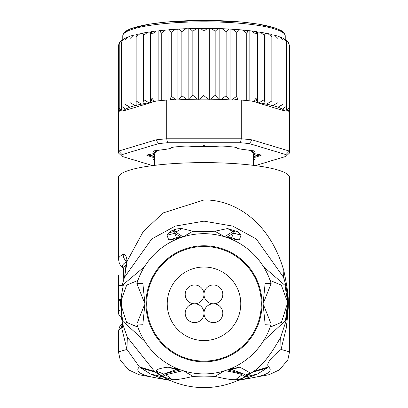 <?xml version="1.0" encoding="UTF-8"?>
<svg xmlns="http://www.w3.org/2000/svg" width="408" height="408" viewBox="0 0 408 408"><rect width="100%" height="100%" fill="white"/><g stroke="black" fill="none" stroke-linecap="round" stroke-linejoin="round"><path stroke-width="0.61" d="M204 294.387A9.404 9.404 0 0 0 194.596 284.983A9.404 9.404 0 0 0 185.186 294.387A9.404 9.404 0 0 0 194.596 303.797A9.404 9.404 0 0 0 204 294.387A9.404 9.404 0 0 0 213.404 303.797A9.404 9.404 0 0 0 222.814 294.387A9.404 9.404 0 0 0 213.404 284.983A9.404 9.404 0 0 0 204 294.387M194.596 303.797A9.404 9.404 0 0 0 185.186 313.201A9.404 9.404 0 0 0 194.596 322.611A9.404 9.404 0 0 0 204 313.201A9.404 9.404 0 0 0 194.596 303.797M222.814 313.201A9.404 9.404 0 0 0 213.404 303.797A9.404 9.404 0 0 0 204 313.201A9.404 9.404 0 0 0 213.404 322.611A9.404 9.404 0 0 0 222.814 313.201M240.771 303.797A36.771 36.771 0 0 0 204 267.026A36.771 36.771 0 0 0 167.229 303.797A36.771 36.771 0 0 0 204 340.568A36.771 36.771 0 0 0 240.771 303.797M197.467 146.039L199.767 146.931L204 145.559M199.767 146.926A49.598 8.614 0 0 1 204 146.895A49.598 8.614 180 0 1 208.233 146.926L210.533 146.039M154.581 156.244L152.76 153.755M154.403 165.373L154.403 155.509A49.598 8.614 0 0 1 154.581 154.775L154.872 152.669M153.265 154.387L154.581 154.775M204 145.579L208.233 146.926M253.128 152.669L253.419 154.78L254.735 154.387L255.24 153.755M253.597 165.373L253.597 155.509A49.598 8.614 180 0 0 253.419 154.775M254.735 154.387L253.419 156.244M118.483 113.398L118.539 45.359L119.218 43.141L120.625 41.239L123.971 38.791L129.943 36.251L133.487 35.17L136.155 34.818L136.155 105.56L135.181 105.626L129.943 102.607L129.943 107.151L124.996 104.346L124.996 108.681L121.4 106.187L121.4 110.002L119.218 108.094L119.218 112.169L118.708 112.322L118.708 151.062L122.069 154.606A82.095 14.255 0 0 0 122.069 156.407L118.708 153.214A85.517 14.851 0 0 1 118.483 152.138L118.483 113.398A85.517 14.851 0 0 1 118.708 112.322M204 95.181L204 31.176L207.463 28.361L209.314 28.58L209.314 99.323L208.213 99.164L204.082 95.855L204 95.181L199.787 99.164L198.686 99.323L197.477 99.19L192.836 95.309L189.123 99.379L188.149 99.562L186.849 99.46L181.866 95.686L178.709 99.838L177.914 100.037L232.57 100.037A82.095 14.255 180 0 0 231.484 99.965L236.727 96.314L236.727 32.309L238.772 29.682L242.429 29.993L246.758 33.165L248.248 30.575L251.756 30.983L256.061 34.247L256.979 31.681L257.565 32.053L260.304 32.186L264.471 35.527L265.078 33.354L265.078 104.096L266.48 104.152L271.845 100.99L271.845 34.629M154.403 158.314A52.163 9.058 0 0 1 152.944 157.366A3.422 0.592 180 0 0 151.791 157.034L146.829 155.264L151.791 153.984A3.422 0.592 180 0 0 152.944 153.648A52.163 9.058 0 0 1 154.433 152.684A3.422 0.592 180 0 0 154.55 152.602A3.422 0.592 180 0 0 154.392 152.296L153.408 151.001L163.18 149.654A3.422 0.592 180 0 0 165.138 149.466A52.163 9.058 0 0 1 169.203 148.757A3.422 0.592 180 0 0 170.284 148.42C171.998 146.88 177.067 146.375 185.502 146.895A3.422 0.592 180 0 0 186.68 146.931A3.422 0.592 180 0 0 187.746 146.9A52.163 9.058 0 0 1 193.295 146.64A3.422 0.592 180 0 0 195.218 146.441L212.782 146.441A3.422 0.592 180 0 0 214.705 146.64A52.163 9.058 0 0 1 220.254 146.9A3.422 0.592 180 0 0 221.32 146.931A3.422 0.592 180 0 0 222.498 146.895C231.02 146.38 236.089 146.89 237.711 148.42A3.422 0.592 180 0 0 237.716 148.42A3.422 0.592 180 0 0 238.797 148.757A52.163 9.058 0 0 1 242.862 149.466A3.422 0.592 180 0 0 244.82 149.654L254.592 151.001L253.608 152.296A3.422 0.592 180 0 0 253.45 152.602A3.422 0.592 180 0 0 253.567 152.684A52.163 9.058 0 0 1 255.056 153.648A3.422 0.592 180 0 0 256.209 153.984L261.166 155.264L256.209 157.034A3.422 0.592 180 0 0 255.056 157.366A52.163 9.058 0 0 1 253.597 158.314M285.931 154.606L249.451 143.636L252.016 139.852L289.292 151.062L289.292 112.322A85.517 14.851 0 0 1 289.517 113.398L289.517 152.138A85.517 14.851 0 0 1 289.292 153.214L285.931 156.407A82.095 14.255 0 0 0 285.931 154.606L289.292 151.062A85.517 14.851 0 0 1 289.517 152.138M118.483 152.138A85.517 14.851 0 0 1 118.708 151.062L155.984 139.852L158.549 143.636L122.069 154.606M249.451 143.636A82.095 14.255 180 0 0 240.48 142.739L241.276 138.776L166.724 138.776L167.52 142.739A82.095 14.255 180 0 0 158.549 143.636M252.016 101.113L252.016 139.852A85.517 14.851 180 0 0 241.276 138.776L241.276 100.037A85.517 14.851 0 0 1 246.758 100.541A85.517 14.851 0 0 1 252.016 101.113L253.756 101.633L253.756 101.026L256.061 98.252L256.061 34.247M166.724 100.037L166.724 138.776A85.517 14.851 180 0 0 155.984 139.852L155.984 101.113A85.517 14.851 0 0 1 161.242 100.541A85.517 14.851 0 0 1 166.724 100.037L170.207 100.037L170.207 99.424L177.914 100.037M240.48 142.739L167.52 142.739M122.069 156.407L152.633 165.597M255.367 165.597L285.931 156.407M154.403 160.487L153.469 159.293L154.392 158.717A3.422 0.592 180 0 0 154.403 158.717M253.597 158.717A3.422 0.592 180 0 0 253.608 158.717L254.531 159.299L253.597 160.487M289.292 112.322L288.782 112.169L288.782 110.451L284.937 111.012A82.095 14.255 180 0 0 272.819 105.626L278.057 102.607L278.057 36.424L279.832 36.883L283.004 40.341L283.004 38.306L284.029 38.791L286.6 42.182L286.6 40.55L287.375 41.239L288.782 44.09L288.782 43.248L289.517 46.028L289.517 113.398M154.403 159.263L154.107 158.86M154.403 156.947A51.311 8.91 0 0 1 153.785 156.494A4.274 0.745 180 0 0 152.337 156.075L147.635 154.846M154.601 152.521L155.244 151.888A4.274 0.745 180 0 0 155.392 151.786A4.274 0.745 180 0 0 155.198 151.404L154.137 150.613M253.863 150.613L252.802 151.404A4.274 0.745 180 0 0 252.608 151.786A4.274 0.745 180 0 0 252.756 151.888L253.399 152.521M260.365 154.846L255.663 156.075A4.274 0.745 180 0 0 254.215 156.494A51.311 8.91 0 0 1 253.597 156.947M253.893 158.865L253.597 159.263M265.078 104.096L264.471 99.532L258.993 102.816L257.606 102.796L284.937 111.012M257.54 102.775L257.254 102.551A82.095 14.255 180 0 0 256.367 102.418L257.606 102.796M256.367 102.418L253.756 101.026M257.254 102.551L256.061 98.252M241.276 100.037L237.793 100.037L237.793 99.424L232.57 100.037M237.793 99.424L236.727 96.314M230.229 100.037L231.484 99.965M230.087 100.037L229.291 99.838L226.134 95.686L221.151 99.46L219.851 99.562L218.877 99.379L215.164 95.309L210.523 99.19L209.314 99.323M177.771 100.037L176.516 99.965L171.273 96.314L170.207 99.424M150.46 102.775L151.633 102.418A82.095 14.255 180 0 0 150.746 102.551L149.007 102.816L143.529 99.532L142.922 104.096L141.52 104.152L136.155 100.99L136.155 105.371A82.095 14.255 180 0 1 141.52 104.152M155.984 101.113L154.244 101.633L154.244 101.026L151.633 102.418M135.181 105.626A82.095 14.255 180 0 0 123.063 111.012L150.394 102.796M123.063 111.012L119.218 110.451L119.218 43.248L119.218 44.09L120.625 41.239M154.244 101.026L151.939 98.252L150.746 102.551M129.943 107.151L129.943 36.424L129.943 38.602L133.487 35.17M129.943 102.607L129.943 38.602M124.996 104.346L124.996 40.341L128.168 36.883M124.996 108.681L124.996 40.341M121.4 106.187L121.4 42.182L123.971 38.791M121.4 110.002L121.4 42.182M119.218 108.094L119.218 44.09M288.782 43.248L288.782 44.09M284.029 38.791L286.6 40.525L286.6 110.002L286.6 42.182M288.782 108.094L286.6 110.002M283.004 38.306L283.004 40.341M286.6 106.187L283.004 108.681M278.057 36.424L278.057 102.607M283.004 104.346L278.057 107.151M278.057 38.602L274.513 35.17L271.845 34.818L271.845 100.99M266.48 104.152A82.095 14.255 180 0 1 271.845 105.371L272.819 105.626M235.834 147.456L236.028 147.625A5.131 0.893 0 0 0 237.272 148.073M253.021 150.379L252.001 151.353L252.001 150.185M254.551 153.275A5.131 0.893 180 0 1 253.378 152.867A50.454 8.762 0 0 0 251.94 151.934A5.131 0.893 0 0 1 251.685 151.659A5.131 0.893 0 0 1 252.001 151.353M259.575 154.606L255.112 155.963L255.112 154.117M253.597 156.33A5.131 0.893 0 0 1 255.112 155.963M154.403 156.33A5.131 0.893 180 0 0 152.888 155.963L148.425 154.606M155.999 150.185L155.999 151.353A5.131 0.893 180 0 1 156.315 151.659A5.131 0.893 180 0 1 156.06 151.934A50.454 8.762 0 0 0 154.622 152.867A5.131 0.893 0 0 1 153.449 153.275M155.999 151.353L154.979 150.379M170.728 148.073A5.131 0.893 180 0 0 171.972 147.625L172.166 147.456M260.304 32.186L264.955 33.109M264.471 99.532L264.471 35.527M257.565 32.053L257.565 102.78M249.135 30.926L249.135 100.786M246.758 100.541L246.758 33.165M239.929 30.003L239.929 100.037M226.134 95.686L226.134 31.681L228.699 29.004L232.478 29.228L236.727 32.309M230.112 29.3L230.112 100.037M215.164 95.309L215.164 31.304L218.209 28.565L222.059 28.698L226.134 31.681M219.851 28.82L219.851 99.562M209.314 28.58L211.354 28.407L215.164 31.304M198.686 99.323L198.686 28.58L200.537 28.361L204 31.176M188.149 99.562L188.149 28.82L189.791 28.565L192.836 31.304L196.646 28.407L198.686 28.58M192.836 95.309L192.836 31.304M177.888 100.037L177.888 29.3L179.301 29.004L181.866 31.681L185.941 28.698L188.149 28.82M181.866 95.686L181.866 31.681M168.071 100.037L168.071 30.003L169.228 29.682L171.273 32.309L175.522 29.228L177.888 29.3M171.273 96.314L171.273 32.309M158.865 100.786L158.865 30.926L159.752 30.575L161.242 33.165L165.571 29.993L168.071 30.003M161.242 100.541L161.242 33.165M150.435 102.78L150.435 32.053L151.021 31.681L151.939 34.247L156.244 30.983L158.865 30.926M151.939 98.252L151.939 34.247M143.529 99.532L143.529 35.527L143.045 33.109L147.696 32.186L150.435 32.053M143.045 33.109L142.922 104.096M143.529 35.527L147.696 32.186M142.922 33.354L136.155 34.471L136.155 36.985L140.056 33.589M136.155 100.99L136.155 36.985M265.078 33.354L267.944 33.589L271.845 36.985M122.762 39.52L122.762 35.919A81.238 14.107 0 0 1 203.791 21.813A81.238 14.107 0 0 1 285.238 35.848A81.238 14.107 0 0 1 285.238 35.919L285.238 39.52M253.45 371.438C261.594 366.43 270.667 355.026 280.668 337.227L281.061 349.416C270.025 358.382 265.868 364.206 268.591 366.884L253.45 371.438L250.135 373.759M249.992 373.856L244.928 376.926L257.458 374.049L267.036 368.016L252.261 372.31A83.803 83.803 180 0 1 155.739 372.31L154.55 371.438L139.409 366.884L140.964 368.016L150.542 374.049L163.072 376.926L158.013 373.856M204 361.09A57.293 57.293 180 0 1 146.707 303.797A57.293 57.293 180 0 1 204 246.498A57.293 57.293 180 0 1 261.293 303.797A57.293 57.293 180 0 1 204 361.09M271.142 283.57A70.125 70.125 -0 0 0 136.859 283.57L142.856 283.325L144.922 303.797L142.856 324.263L136.859 324.018A70.125 70.125 -0 0 0 271.142 324.018L265.144 324.263L263.078 303.797L265.144 283.325L271.142 283.57L263.833 301.915L263.849 304.97M120.314 299.39A85.517 14.851 180 0 0 118.483 302.445L118.483 313.058A85.517 14.851 0 0 1 120.426 309.912M118.651 301.522A85.517 14.851 0 0 1 118.483 300.594A85.517 14.851 0 0 1 118.692 299.554L120.12 299.554M123.614 274.946L118.601 274.946L118.692 299.554M121.166 316.414L120.697 316.414A85.517 14.851 0 0 1 118.483 313.058M183.427 236.757L183.115 236.854M192.943 231.254L183.263 236.701L192.943 231.254L181.973 228.572L175.772 232.096L173.476 231.566C172.803 229.373 173.568 229.551 175.772 232.096L183.049 236.875M263.981 300.589L263.981 307M263.859 303.797L263.833 305.674L271.142 324.018M136.859 324.018L144.167 305.674L144.167 301.915L136.859 283.57M144.019 307L144.019 300.589M144.141 303.797L144.151 302.624M123.736 279.684L123.614 268.423A80.386 13.959 180 0 1 126.21 264.909M177.755 238.068L176.491 237.798L174.716 233.269L181.463 237.543M168.54 233.044L167.005 235.273L174.716 233.269L173.476 231.566L168.54 233.044C171.732 230.025 176.21 228.536 181.973 228.572M177.898 238.063L181.376 237.42M137.884 327.155L126.541 322.335L120.294 302.644L126.679 285.126L137.884 280.439M180.311 369.939L163.802 374.08L176.965 369.322M177.118 369.327L181.229 370.117M183.172 370.627L165.816 374.743L163.134 376.824L165.816 374.743L172.441 379.715L162.971 376.762L159.105 374.253L162.828 376.003L163.134 376.824L162.828 376.003L163.797 374.08M123.711 279.771L124.052 278.654L123.711 279.776M123.308 281.168L122.135 285.87L121.217 316.751L122.798 324.493L122.543 327.695L122.874 324.819M226.384 237.543L233.514 233.131L231.606 237.828L230.306 238.094M214.822 231.219L227.531 228.562L232.912 231.56L234.789 230.892L232.912 231.56L224.614 236.686L214.822 231.219L224.614 236.686M227.531 228.562L238.134 231.933L234.789 230.892L233.514 233.131L240.98 235.105L239.307 240.001L231.606 237.828L227.593 237.619M244.866 376.824L242.143 374.733L244.866 376.824M245.177 375.962L244.897 376.803L245.086 375.314L244.295 374.177L227.69 369.939M172.441 379.715C176.47 379.879 183.365 378.762 193.122 376.38L204 376.079L214.878 376.38C224.584 378.757 231.464 379.868 235.513 379.71L242.143 374.733C239.873 373.713 234.105 372.346 224.828 370.627M231.035 369.322L244.295 374.177M230.882 369.327L226.772 370.117M270.116 280.439L281.316 285.126L287.706 302.593L281.464 322.335L270.116 327.155M122.925 282.586L122.951 282.479A83.803 83.803 179.9 0 1 124.496 277.287L127.051 262.14L126.261 262.808L126.251 262.273L126.347 262.579M167.005 235.273L168.749 239.965L176.491 237.798L180.392 237.609M178.821 238.349L168.749 239.965M144.498 266.689L123.42 284.386L120.268 302.129L122.681 321.152L144.498 340.899M159.105 374.253L156.432 371.142C155.779 369.577 159.681 368.245 168.132 367.154L178.684 369.189M168.132 367.154L175.914 369.444L178.413 369.566M156.432 371.142L163.802 374.08M183.32 370.801L193.122 376.38M122.543 327.695L121.609 327.568L126.939 349.416L127.332 337.227L122.793 324.477L121.217 316.761L122.135 285.87M124.052 278.654L124.496 277.287L151.71 238.971L175.256 226.098L204 221.156L232.744 226.093L256.29 238.971L283.504 277.287A83.803 83.803 -179.9 0 1 286.008 321.065L280.668 337.227M203.975 233.672L203.924 231.509L204.107 233.672M203.924 231.509L192.948 231.254M157.871 373.764L155.739 372.31L140.964 368.016M150.542 374.049L163.94 379.185L169.335 380.098M238.665 380.098L244.061 379.185L257.458 374.049M267.036 368.016L268.591 366.884C273.972 371.943 265.797 376.043 244.061 379.185L240.746 379.114M229.24 238.374L239.307 240.001M238.134 231.933L240.98 235.105M214.817 231.224L204 231.509M224.686 370.796L214.878 376.38M235.513 379.71C240.445 379.134 243.617 378.15 245.029 376.762L250.359 372.978L239.868 367.154L232.086 369.444L229.587 369.566M229.321 369.184L239.868 367.154M263.502 266.689L284.927 285.304L287.732 302.063L285.493 320.611L263.502 340.899M126.827 261.385L125.914 260.197L126.251 262.273L127.102 261.207L143.055 231.882L162.991 212.991L204 199.976C230.892 199.334 268.586 217.918 283.876 270.764C290.006 300.359 288.793 303.562 286.39 327.548L281.061 349.416L289.517 351.92L289.517 177.47A85.517 14.851 180 0 0 204 162.624A85.517 14.851 180 0 0 118.483 177.47L118.483 259.197A85.517 14.851 0 0 1 123.15 254.363C125.241 253.96 126.556 256.244 127.102 261.207L127.051 262.14M122.415 322.927L119.401 327.16L118.483 331.546A85.517 14.851 180 0 1 121.609 327.568A8.553 8.114 -122 0 1 122.589 323.641M127.332 337.227L154.55 371.438M170.049 380.414L138.796 374.671L128.632 369.862L120.202 360.035L118.483 351.92L126.939 349.416L139.409 366.884C134.028 371.943 142.203 376.043 163.94 379.185L167.255 379.114M283.876 270.764L283.504 277.287L284.738 281.326M284.85 281.734L287.186 293.632M287.273 294.352L287.538 297.1M287.803 303.19L287.803 303.756M287.783 305.786L287.716 307.642M287.691 308.183L286.008 321.065L286.39 327.548M125.021 32.614A79.529 13.811 0 0 1 204 20.425A79.529 13.811 0 0 1 282.979 32.614M208.213 99.164A82.095 14.255 180 0 0 204.076 99.144A82.095 14.255 180 0 0 199.787 99.164M152.944 157.366L153.785 156.494M151.791 157.034L152.337 156.075M154.392 152.296L155.198 151.404M253.608 152.296L252.802 151.404M256.209 157.034L255.663 156.075M255.056 157.366L254.215 156.494M264.955 103.851A82.095 14.255 180 0 0 258.993 102.816M229.291 99.838A82.095 14.255 180 0 0 221.151 99.46M218.877 99.379A82.095 14.255 180 0 0 210.523 99.19M197.477 99.19A82.095 14.255 180 0 0 189.123 99.379M186.849 99.46A82.095 14.255 180 0 0 178.709 99.838M176.516 99.965A82.095 14.255 180 0 0 175.43 100.037M149.007 102.816A82.095 14.255 180 0 0 143.045 103.851M243.474 30.156A82.095 14.255 0 0 1 247.875 30.61M233.432 29.351A82.095 14.255 0 0 1 238.298 29.707M222.931 28.784A82.095 14.255 0 0 1 228.143 29.034M212.15 28.473A82.095 14.255 0 0 1 217.566 28.596M201.256 28.412A82.095 14.255 0 0 1 206.744 28.412M190.434 28.596A82.095 14.255 0 0 1 195.85 28.473M179.857 29.034A82.095 14.255 0 0 1 185.069 28.784M169.703 29.707A82.095 14.255 0 0 1 174.568 29.351M160.125 30.61A82.095 14.255 0 0 1 164.526 30.156M152.888 154.117L152.888 155.963M204 361.809A58.018 58.018 180 0 1 145.988 304.215A58.018 58.018 180 0 1 204 245.779A58.018 58.018 180 0 1 262.012 303.374A58.018 58.018 180 0 1 204 361.809M122.237 285.406L118.692 285.406M126.261 262.808L124.685 276.517M120.268 302.129L120.294 302.644M204 376.079L204 373.917M122.793 324.477L122.997 325.38M250.359 372.978L245.086 375.314M287.706 302.593L287.732 302.063M123.614 268.699A81.569 14.163 0 0 1 126.235 262.023M204 199.976L204 221.156M123.15 254.363A8.553 7.961 63.3 0 0 126.123 261.064M154.403 156.06L152.699 153.775M253.597 156.06L255.301 153.775M285.238 35.919L284.371 33.303L283.759 32.548L281.199 30.569L275.589 28.091L258.004 24.052L241.648 22.037L204.372 20.4L166.489 22.027L150.124 24.031L130.55 28.779L126.878 30.524L124.261 32.528L123.078 34.313L122.762 35.919M154.55 152.602L155.392 151.786M253.45 152.602L252.608 151.786M251.756 30.983L256.979 31.681M242.429 29.993L248.248 30.575M232.478 29.228L238.772 29.682M222.059 28.698L228.699 29.004M211.354 28.407L218.209 28.565M200.537 28.361L207.463 28.361M196.646 28.407L189.791 28.565M185.941 28.698L179.301 29.004M175.522 29.228L169.228 29.682M165.571 29.993L159.752 30.575M156.244 30.983L151.021 31.681M274.513 35.17L278.057 36.251M279.832 36.883L283.004 38.255M287.375 41.239L288.782 43.141M267.944 33.589L271.845 34.471M156.315 151.659L156.315 150.139M251.685 150.139L251.685 151.659M118.483 275.854L118.483 300.594M226.7 237.451L230.163 238.088M118.483 259.197L119.401 263.588L121.436 266.791L123.614 268.846M237.951 380.414L269.209 374.671L279.373 369.862L287.798 360.035L289.517 351.92M118.483 331.546L118.483 351.92"/></g></svg>
